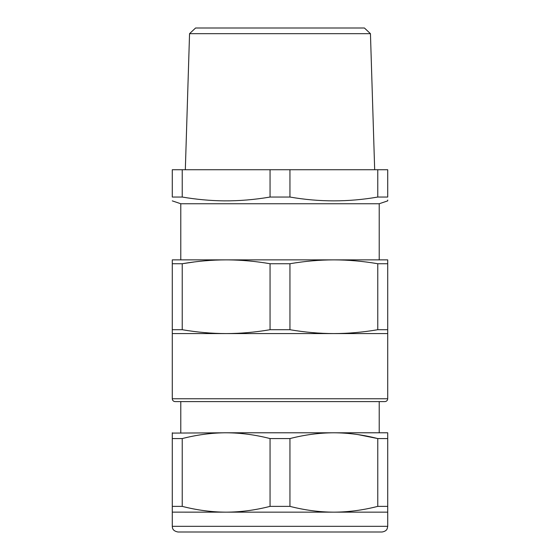 <?xml version="1.0" encoding="UTF-8"?>
<svg xmlns="http://www.w3.org/2000/svg" width="560" height="560" viewBox="0 0 560 560"><rect width="100%" height="100%" fill="white"/><g stroke="black" fill="none" stroke-linecap="round" stroke-linejoin="round"><path stroke-width="0.84" d="M377.769 197.043L387.716 197.043C387.716 202.132 387.716 202.132 387.716 197.043L387.716 169.729L377.769 169.729L377.769 197.043C348.495 202.132 319.221 202.132 289.947 197.043L289.947 169.729L377.769 169.729M182.231 197.043L182.231 169.729L172.284 169.729L172.284 197.043C172.284 202.132 172.284 202.132 172.284 197.043L182.231 197.043C196.378 199.437 210.28 200.711 223.937 200.865C239.036 200.977 254.408 199.703 270.053 197.043L289.947 197.043M172.284 200.872L180.789 203.749L379.211 203.749L387.716 200.872L387.716 200.025M270.053 197.043L270.053 169.729L289.947 169.729M182.231 169.729L270.053 169.729M189.553 33.67L195.58 28L364.42 28L370.447 33.67L189.553 33.67L185.325 169.729M387.716 259.875L387.716 263.732L387.716 259.875L280 259.875M270.053 263.732C255.871 261.317 241.962 260.036 228.347 259.882L226.142 259.875C211.806 259.896 197.169 261.184 182.231 263.732L182.231 329.714C197.162 332.262 211.806 333.55 226.142 333.578C240.478 333.55 255.115 332.262 270.053 329.714L270.053 263.732L289.947 263.732L289.947 329.714C304.878 332.262 319.522 333.55 333.858 333.578C348.194 333.55 362.831 332.262 377.769 329.714L387.716 329.714L387.716 333.564M270.053 329.714L289.947 329.714M377.769 329.714L377.769 263.732C362.838 261.184 348.194 259.896 333.858 259.875C319.522 259.896 304.885 261.184 289.947 263.732M333.858 259.875L172.284 259.875L172.284 263.732L172.284 259.875M172.284 333.578L172.284 398.769L387.716 398.769L387.716 333.578L172.284 333.578L172.284 329.714L182.231 329.714M194.397 261.94L182.231 263.732L172.284 263.732L172.284 329.714M377.769 263.732L387.716 263.732L387.716 329.714M387.716 398.769C387.548 400.491 386.603 401.436 384.881 401.604L175.119 401.604C173.397 401.436 172.452 400.491 172.284 398.769M387.716 435.673L387.716 432.789L223.937 432.803C210.224 433.041 196.322 434.966 182.231 438.571L172.284 438.571L172.284 512.141L226.142 512.155C240.576 512.106 255.213 510.181 270.053 506.373L270.053 438.571C255.213 434.763 240.576 432.838 226.142 432.789L172.284 433.097M387.716 432.789L387.716 438.571L377.769 438.571C362.929 434.763 348.292 432.838 333.858 432.789C319.424 432.838 304.787 434.763 289.947 438.571L270.053 438.571M172.284 438.571L172.284 432.789M357.952 434.588L377.769 438.571L377.769 506.373L387.716 506.373L387.716 526.33L172.284 526.33C172.452 527.772 172.207 530.824 177.954 532L369.292 532M387.716 506.373L387.716 438.571M270.053 506.373L289.947 506.373C304.787 510.181 319.424 512.106 333.858 512.155C348.292 512.106 362.929 510.181 377.769 506.373M289.947 506.373L289.947 438.571M172.284 506.373L182.231 506.373C197.071 510.181 211.708 512.106 226.142 512.155L387.716 512.155M182.231 506.373L182.231 438.571M280 432.789L223.958 432.789M387.716 526.33L387.212 528.661C387.149 528.591 386.834 531.209 382.046 532L280 532M370.447 33.67L374.675 169.729M379.211 203.749L379.211 259.875M180.789 203.749L180.789 259.875M180.789 401.604L180.789 432.789M379.211 401.604L379.211 432.789M172.284 512.155L172.284 526.33"/></g></svg>
